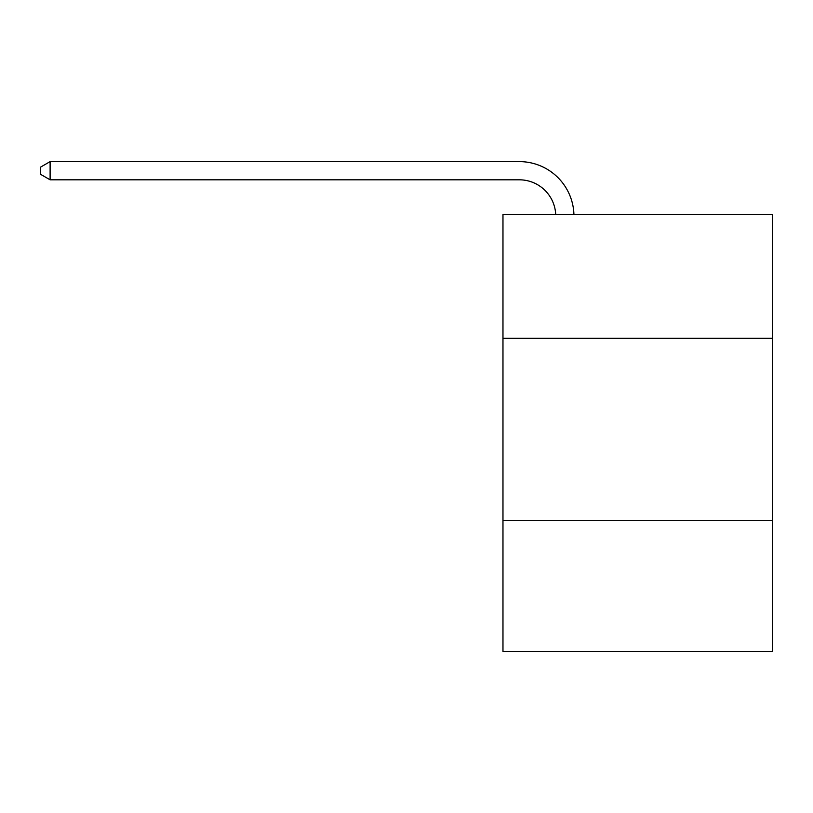 <?xml version="1.0" encoding="UTF-8"?>
<svg xmlns="http://www.w3.org/2000/svg" width="813" height="813" viewBox="0 0 813 813"><rect width="100%" height="100%" fill="white"/><g stroke="black" fill="none" stroke-linecap="round" stroke-linejoin="round"><path stroke-width="1.22" d="M772.35 338.32L772.35 214.551L502.973 214.551L502.973 338.32L772.35 338.32L772.35 651.386L502.973 651.386L502.973 338.32M772.35 520.33L502.973 520.33M555.716 214.551A36.402 36.402 0 0 0 519.344 179.815A36.402 36.402 0 0 1 555.716 214.551A36.402 36.402 0 0 0 519.344 179.815A36.402 36.402 0 0 1 555.716 214.551A36.402 36.402 0 0 0 519.344 179.815A36.402 36.402 0 0 1 555.716 214.551A36.402 36.402 0 0 0 519.344 179.815A36.402 36.402 0 0 1 555.716 214.551A36.402 36.402 0 0 0 519.344 179.815A36.402 36.402 0 0 1 555.716 214.551A36.402 36.402 0 0 0 519.344 179.815A36.402 36.402 0 0 1 555.716 214.551A36.402 36.402 0 0 0 519.344 179.815A36.402 36.402 0 0 1 555.716 214.551A36.402 36.402 0 0 0 519.344 179.815A36.402 36.402 0 0 1 555.716 214.551A36.402 36.402 0 0 0 519.344 179.815A36.402 36.402 0 0 1 555.716 214.551A36.402 36.402 0 0 0 519.344 179.815A36.402 36.402 0 0 1 555.716 214.551A36.402 36.402 0 0 0 519.344 179.815A36.402 36.402 0 0 1 555.716 214.551A36.402 36.402 0 0 0 519.344 179.815A36.402 36.402 0 0 1 555.716 214.551A36.402 36.402 0 0 0 519.344 179.815L50.111 179.815L40.65 174.358L40.65 167.082L50.111 161.614L519.344 161.614A54.603 54.603 0 0 1 573.927 214.551M50.111 161.614L519.344 161.614L50.111 161.614L519.344 161.614L50.111 161.614L519.344 161.614L50.111 161.614L519.344 161.614L50.111 161.614L519.344 161.614L50.111 161.614L519.344 161.614L50.111 161.614L519.344 161.614L50.111 161.614L519.344 161.614L50.111 161.614L519.344 161.614L50.111 161.614L519.344 161.614L50.111 161.614L519.344 161.614L50.111 161.614L519.344 161.614L50.111 161.614L50.111 179.815"/></g></svg>
